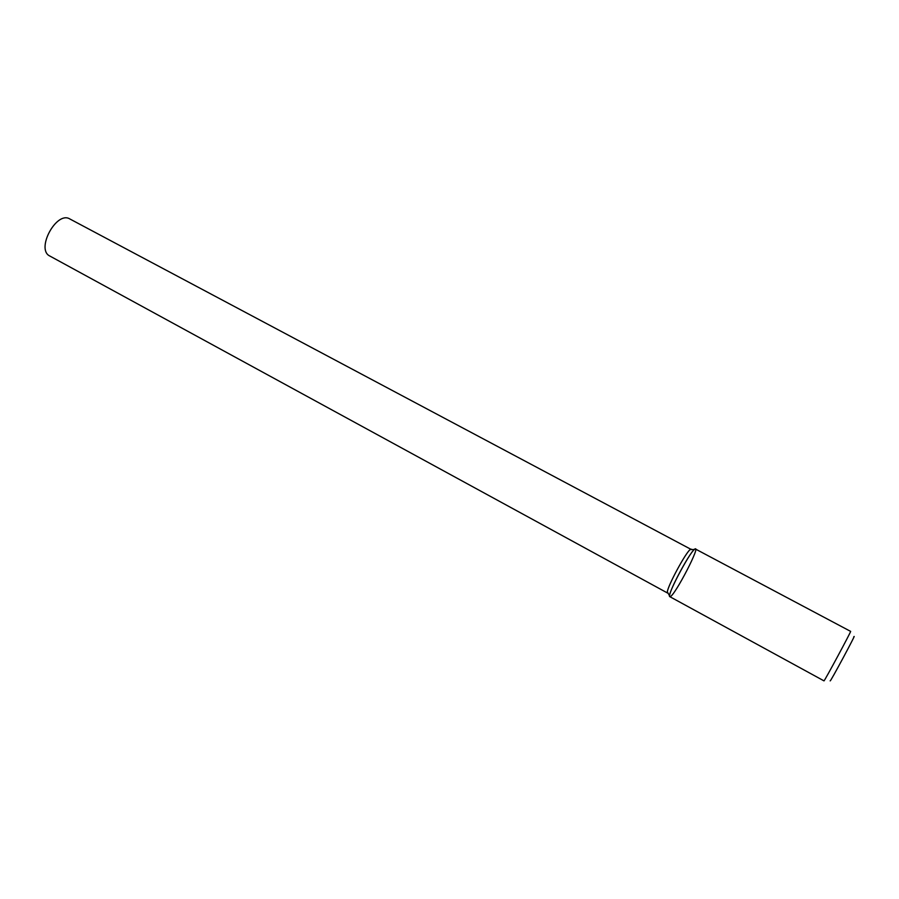 <?xml version="1.0" encoding="UTF-8"?>
<svg xmlns="http://www.w3.org/2000/svg" width="899" height="899" viewBox="0 0 899 899"><rect width="100%" height="100%" fill="white"/><g stroke="black" fill="none" stroke-linecap="round" stroke-linejoin="round"><path stroke-width="1.35" d="M691.387 549.559L69.819 218.951C56.502 210.568 35.522 249.54 49.85 256.035L667.541 593.025L667.35 591.924L670.036 596.689C674.464 596.655 702.737 541.906 694.365 549.503C689.398 553.132 669.901 589.339 669.609 595.475M691.174 549.132L690.151 549.581C685.51 552.93 667.586 586.204 667.35 591.924M695.455 549.019C693.039 546.008 665.957 596.307 669.8 596.655L823.967 680.858C823.742 682.555 851.904 630.255 850.611 631.379L695.455 549.019M853.735 636.953C858.185 630.244 829.058 684.487 830.204 680.768M690.151 549.581L694.365 549.503"/></g></svg>
